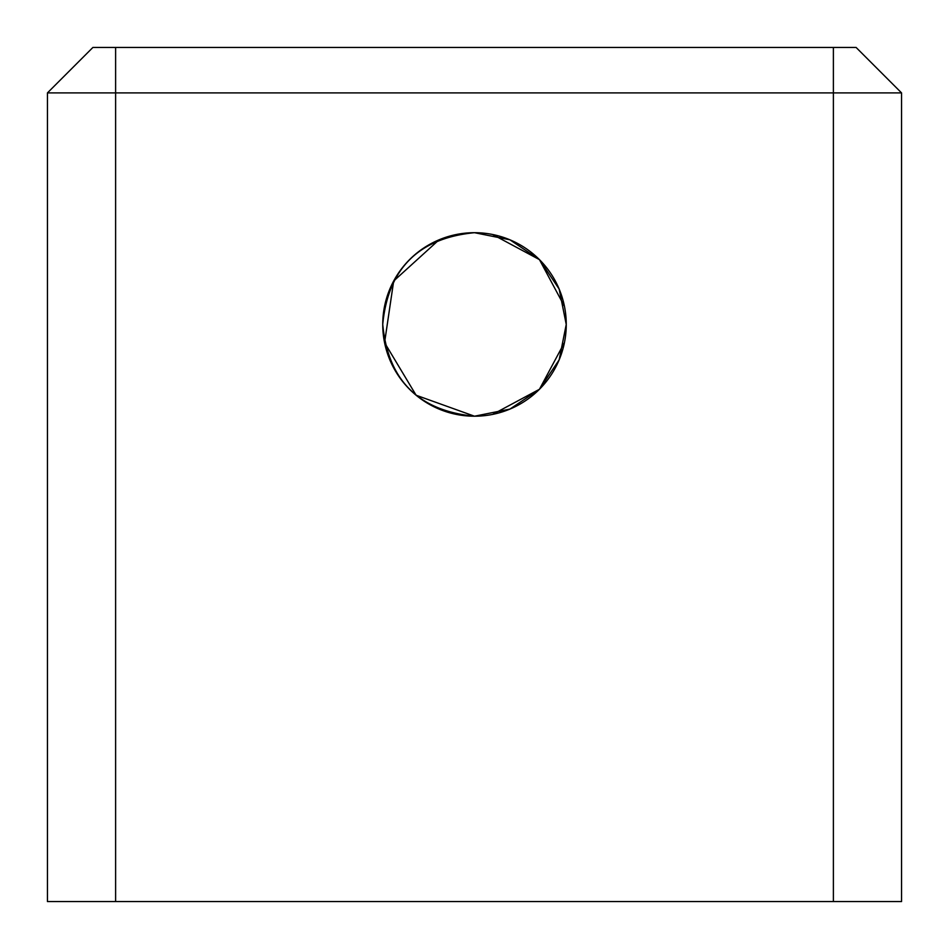 <?xml version="1.0" encoding="UTF-8"?>
<svg xmlns="http://www.w3.org/2000/svg" width="949" height="949" viewBox="0 0 949 949"><rect width="100%" height="100%" fill="white"/><g stroke="black" fill="none" stroke-linecap="round" stroke-linejoin="round"><path stroke-width="1.42" d="M456.244 234.533L474.5 232.695A91.756 91.756 0 0 0 382.744 324.451A91.756 91.756 0 0 0 474.5 416.208L416.113 395.235L384.57 342.672L393.693 280.999L439.043 239.824M474.5 232.695C418.616 238.128 388.034 268.697 382.744 324.392C388.011 380.205 418.604 410.81 474.5 416.208A91.756 91.756 0 0 0 566.256 324.451A91.756 91.756 0 0 0 474.5 232.695L509.91 239.8L539.376 259.563L559.151 289.042L566.256 324.534M901.55 901.55L47.45 901.55L47.45 92.895L92.895 47.45L856.105 47.45L901.55 92.895L901.55 901.55M901.55 92.895L47.45 92.895M492.626 414.405L539.447 389.28L564.453 342.577M492.626 234.51L539.447 259.635L564.453 306.337M566.256 324.38L559.151 359.873L539.376 389.351L509.91 409.102L474.5 416.208M833.388 901.55L833.388 47.45M115.612 47.45L115.612 901.55"/></g></svg>
